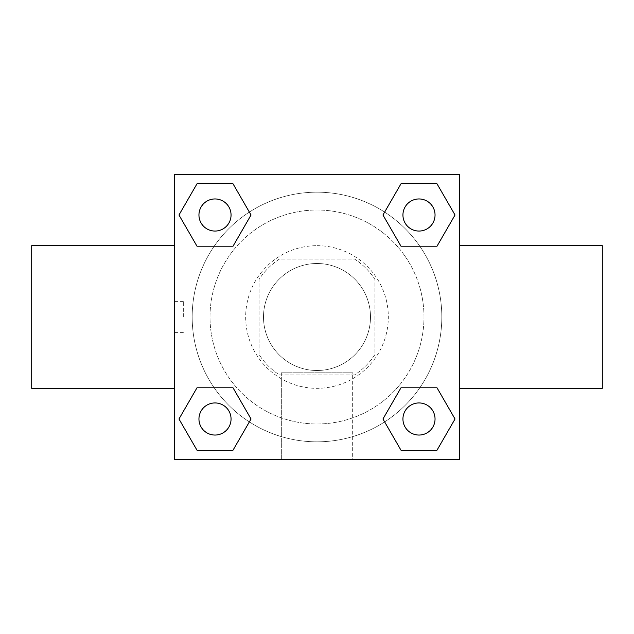<?xml version="1.0" encoding="UTF-8"?>
<svg xmlns="http://www.w3.org/2000/svg" width="634" height="634" viewBox="0 0 634 634"><rect width="100%" height="100%" fill="white"/><g stroke="black" fill="none" stroke-linecap="round" stroke-linejoin="round"><path stroke-width="0.48" stroke-dasharray="3.17 2.38" d="M370.494 317A53.494 53.494 0 0 0 290.253 270.67A53.494 53.494 0 0 0 290.253 363.33A53.494 53.494 0 0 0 370.494 317A53.494 53.494 0 0 0 290.253 270.67A53.494 53.494 0 0 0 290.253 363.33A53.494 53.494 0 0 0 370.494 317M354.533 374.948L279.467 374.948A69.043 69.043 0 0 1 259.052 354.533L259.052 279.467A69.043 69.043 0 0 1 279.467 259.052L354.533 259.052A69.043 69.043 0 0 1 374.948 279.467L374.948 354.533A69.043 69.043 0 0 1 354.533 374.948L279.467 374.948A69.043 69.043 0 0 1 259.052 354.533L259.052 279.467A69.043 69.043 0 0 1 279.467 259.052L354.533 259.052A69.043 69.043 0 0 1 374.948 279.467L374.948 354.533A69.043 69.043 0 0 1 354.533 374.948M317 245.675A71.325 71.325 0 0 1 378.767 352.662A71.325 71.325 0 0 1 255.233 352.662A71.325 71.325 0 0 1 317 245.675A71.325 71.325 0 0 0 245.675 317A71.325 71.325 0 0 0 317 388.325A71.325 71.325 0 0 0 388.325 317A71.325 71.325 0 0 0 317 245.675M423.988 317A106.987 106.987 0 0 0 263.506 224.349A106.987 106.987 0 0 0 263.506 409.651A106.987 106.987 0 0 0 423.988 317A106.987 106.987 0 0 0 263.506 224.349A106.987 106.987 0 0 0 263.506 409.651A106.987 106.987 0 0 0 423.988 317M214.197 246.206L196.992 246.206L214.197 246.206L196.992 246.206L178.97 215.005L196.992 183.805L233.019 183.805L251.04 215.005L233.019 246.206M233.019 387.794L251.04 418.995L233.019 387.794L251.04 418.995L233.019 387.794L251.04 418.995L233.019 450.195L196.992 450.195L178.97 418.995L196.992 387.794L214.197 387.794M174.35 459.65L174.35 174.35L459.65 174.35L459.65 459.65L174.35 459.65L174.35 174.35L459.65 174.35L459.65 459.65L174.35 459.65L174.35 174.35L459.65 174.35L459.65 459.65L174.35 459.65M400.981 246.206L382.96 215.005L400.981 246.206L382.96 215.005L400.981 246.206L382.96 215.005L400.981 183.805L437.008 183.805L455.03 215.005L437.008 246.206L419.803 246.206M419.803 387.794L437.008 387.794L419.803 387.794L437.008 387.794L455.03 418.995L437.008 450.195L400.981 450.195L382.96 418.995L400.981 387.794M332.604 174.35L301.396 174.366L332.604 174.35M441.819 317A124.819 124.819 0 0 0 254.591 208.903A124.819 124.819 0 0 0 254.591 425.097A124.819 124.819 0 0 0 441.819 317A124.819 124.819 0 0 0 254.591 208.903A124.819 124.819 0 0 0 254.591 425.097A124.819 124.819 0 0 0 441.819 317M231.053 418.995A16.048 16.048 0 0 0 206.977 405.094A16.048 16.048 0 0 0 206.977 432.895A16.048 16.048 0 0 0 231.053 418.995A16.048 16.048 0 0 0 206.977 405.094A16.048 16.048 0 0 0 206.977 432.895A16.048 16.048 0 0 0 231.053 418.995A16.048 16.048 0 0 0 206.977 405.094A16.048 16.048 0 0 0 206.977 432.895A16.048 16.048 0 0 0 231.053 418.995A16.048 16.048 0 0 0 206.977 405.094A16.048 16.048 0 0 0 206.977 432.895A16.048 16.048 0 0 0 231.053 418.995A16.048 16.048 0 0 0 206.977 405.094A16.048 16.048 0 0 0 206.977 432.895A16.048 16.048 0 0 0 231.053 418.995M231.053 215.005A16.048 16.048 0 0 0 206.977 201.105A16.048 16.048 0 0 0 206.977 228.906A16.048 16.048 0 0 0 231.053 215.005A16.048 16.048 0 0 0 206.977 201.105A16.048 16.048 0 0 0 206.977 228.906A16.048 16.048 0 0 0 231.053 215.005A16.048 16.048 0 0 0 206.977 201.105A16.048 16.048 0 0 0 206.977 228.906A16.048 16.048 0 0 0 231.053 215.005A16.048 16.048 0 0 0 206.977 201.105A16.048 16.048 0 0 0 206.977 228.906A16.048 16.048 0 0 0 231.053 215.005A16.048 16.048 0 0 0 206.977 201.105A16.048 16.048 0 0 0 206.977 228.906A16.048 16.048 0 0 0 231.053 215.005M435.043 215.005A16.048 16.048 0 0 0 410.975 201.105A16.048 16.048 0 0 0 410.975 228.906A16.048 16.048 0 0 0 435.043 215.005A16.048 16.048 0 0 0 410.967 201.105A16.048 16.048 0 0 0 410.967 228.906A16.048 16.048 0 0 0 435.043 215.005A16.048 16.048 0 0 0 410.967 201.105A16.048 16.048 0 0 0 410.967 228.906A16.048 16.048 0 0 0 435.043 215.005A16.048 16.048 0 0 0 410.975 201.105A16.048 16.048 0 0 0 410.975 228.906A16.048 16.048 0 0 0 435.043 215.005A16.048 16.048 0 0 0 410.975 201.105A16.048 16.048 0 0 0 410.975 228.906A16.048 16.048 0 0 0 435.043 215.005M402.947 418.995A16.048 16.048 0 0 1 427.023 405.094A16.048 16.048 0 0 1 427.023 432.895A16.048 16.048 0 0 1 402.947 418.995A16.048 16.048 0 0 1 427.015 405.094A16.048 16.048 0 0 1 427.015 432.895A16.048 16.048 0 0 1 402.947 418.995M352.662 459.65L281.337 459.65L352.662 459.65L281.337 459.65L352.662 459.65L352.662 372.776L281.337 372.776L352.662 372.776L281.337 372.776L352.662 372.776L352.662 459.65M174.35 317L174.35 245.675L174.35 317M459.65 317L459.65 245.675L459.634 317M602.3 245.675L602.3 388.325M31.7 388.325L31.7 245.675M196.992 450.195L178.97 418.995L196.992 387.794L178.97 418.995L196.992 387.794L178.97 418.995L196.992 450.195L178.97 418.995L196.992 450.195L233.019 450.195L196.992 450.195M251.04 418.995L233.019 450.195L251.04 418.995M382.96 215.005L400.981 183.805L437.008 183.805L455.03 215.005L437.008 246.206L455.03 215.005L437.008 246.206L455.03 215.005L437.008 183.805L455.03 215.005L437.008 183.805L400.981 183.805L382.96 215.005M196.992 246.206L178.97 215.005L196.992 183.805L233.019 183.805L251.04 215.005L233.019 183.805L251.04 215.005L233.019 183.805L196.992 183.805L178.97 215.005L196.992 183.805L178.97 215.005L196.992 246.206M400.981 450.195L382.96 418.995L400.981 450.195L382.96 418.995L400.981 450.195L437.008 450.195L400.981 450.195M437.008 387.794L455.03 418.995L437.008 450.195L455.03 418.995L437.008 450.195L455.03 418.995L437.008 387.794M183.337 317L183.337 301.396L183.337 317M435.043 418.995A16.048 16.048 0 0 0 410.967 405.094A16.048 16.048 0 0 0 410.967 432.895A16.048 16.048 0 0 0 435.043 418.995A16.048 16.048 0 0 0 410.975 405.094A16.048 16.048 0 0 0 410.975 432.895A16.048 16.048 0 0 0 435.043 418.995A16.048 16.048 0 0 0 410.975 405.094A16.048 16.048 0 0 0 410.975 432.895A16.048 16.048 0 0 0 435.043 418.995M281.337 372.776L281.337 459.65L281.337 372.776M183.337 301.396L174.35 301.396M183.337 332.604L174.35 332.604"/><path stroke-width="0.95" d="M233.019 246.206L196.992 246.206L178.97 215.005L196.992 183.805L233.019 183.805L251.04 215.005L233.019 246.206L214.197 246.206M214.197 387.794L233.019 387.794L251.04 418.995L233.019 450.195L196.992 450.195L178.97 418.995L196.992 387.794L233.019 387.794M419.803 246.206L400.981 246.206L382.96 215.005L400.981 183.805L437.008 183.805L455.03 215.005L437.008 246.206L400.981 246.206M400.981 387.794L437.008 387.794L455.03 418.995L437.008 450.195L400.981 450.195L382.96 418.995L400.981 387.794L419.803 387.794M459.65 388.325L602.3 388.325L602.3 245.675L459.65 245.675M174.35 245.675L31.7 245.675L31.7 388.325L174.35 388.325M174.35 174.35L459.65 174.35L459.65 459.65L174.35 459.65L174.35 174.35M437.008 450.195L400.981 450.195L437.008 450.195M435.043 418.995A16.048 16.048 0 0 0 410.967 405.094A16.048 16.048 0 0 0 410.967 432.895A16.048 16.048 0 0 0 435.043 418.995M233.019 450.195L196.992 450.195L233.019 450.195M231.053 418.995A16.048 16.048 0 0 0 206.977 405.094A16.048 16.048 0 0 0 206.977 432.895A16.048 16.048 0 0 0 231.053 418.995M400.981 183.805L437.008 183.805L400.981 183.805M435.043 215.005A16.048 16.048 0 0 0 410.967 201.105A16.048 16.048 0 0 0 410.967 228.906A16.048 16.048 0 0 0 435.043 215.005M196.992 183.805L233.019 183.805L196.992 183.805M231.053 215.005A16.048 16.048 0 0 0 206.977 201.105A16.048 16.048 0 0 0 206.977 228.906A16.048 16.048 0 0 0 231.053 215.005"/></g></svg>
